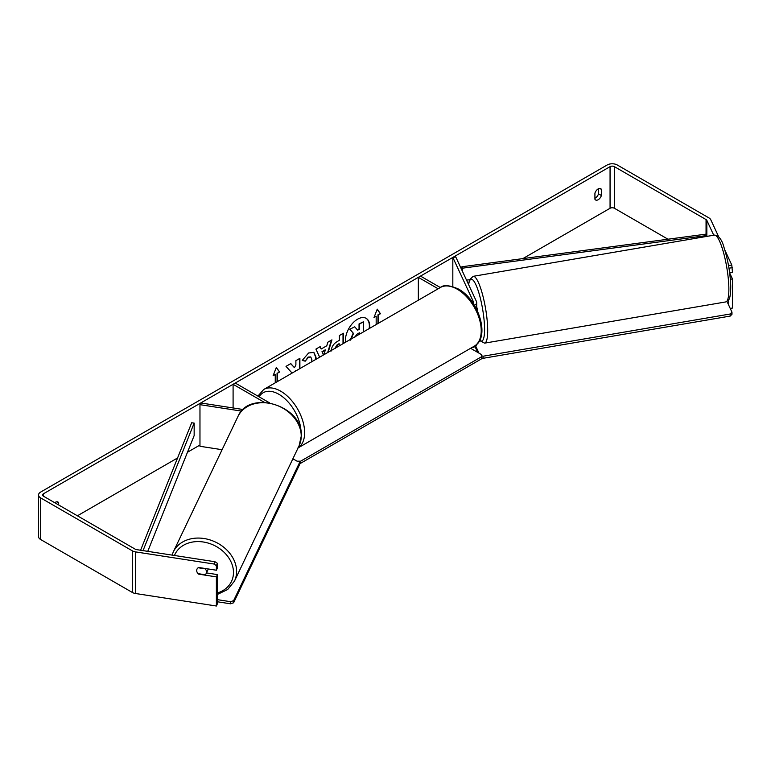 <?xml version="1.0" encoding="UTF-8"?>
<svg xmlns="http://www.w3.org/2000/svg" width="771" height="771" viewBox="0 0 771 771"><rect width="100%" height="100%" fill="white"/><g stroke="black" fill="none" stroke-linecap="round" stroke-linejoin="round"><path stroke-width="1.16" d="M473.201 303.446A3.055 1.764 180 0 0 473.645 302.521A3.055 1.764 180 0 0 473.548 302.068L452.828 257.427L455.786 256.974L476.497 301.606A6.12 3.527 180 0 1 476.709 302.521A6.12 3.527 180 0 1 474.387 305.287M438.14 288.778L418.335 277.348L418.335 300.218M476.69 344.367A6.12 3.527 180 0 1 471.842 347.596M297.606 448.182L474.204 346.227A33.895 19.564 -120 0 0 479.398 319.069A33.895 19.564 -120 0 0 457.251 289.202A33.895 19.564 -120 0 0 440.308 287.525L420.494 276.095L418.335 277.348M452.828 257.427L452.828 286.571M243.173 409.526L200.759 402.963L199.968 404.669L241.593 411.107M199.968 404.669L199.968 446.284L222.096 449.705M269.551 402.848L235.251 383.042L233.093 384.295L233.093 407.965M264.328 402.327L233.093 384.295M208.122 568.95A5.098 4.077 25.5 0 1 207.804 570.126L206.223 573.441A5.098 4.077 25.5 0 1 205.125 574.742L198.089 573.653A5.098 4.077 25.5 0 1 196.701 570.482A5.098 4.077 25.5 0 1 197.01 569.075M198.176 567.755L205.153 568.834A5.098 4.077 25.5 0 1 206.541 572.005A5.098 4.077 25.5 0 1 206.223 573.441M369.174 328.591A17.193 9.927 120 0 0 365.984 318.24M369.598 328.35A17.193 9.927 120 0 0 366.167 318.346A17.193 9.927 120 0 0 357.571 319.194A17.193 9.927 120 0 0 345.553 342.237M668.004 239.222L614.391 208.266A3.055 1.764 0 0 0 610.063 208.266L522.863 258.613M199.968 445.031L187.488 452.24M177.571 457.964L77.399 515.799M713.734 235.213L706.843 220.361A3.055 1.764 0 0 0 706.053 219.571L614.391 166.652A3.055 1.764 0 0 0 610.063 166.652L43.523 493.739A3.055 1.764 0 0 0 42.627 494.992A3.055 1.764 0 0 0 43.523 496.235L135.185 549.154A3.055 1.764 0 0 0 136.554 549.617L214.974 561.741L217.432 563.331L217.432 567.948L216.381 570.222L216.381 565.596L213.914 564.015L214.974 561.741M299.89 368.596L299.89 358.342L295.891 360.655L295.891 364.953L294.435 367.68L290.802 363.594L286.012 366.36L291.65 372.595L291.072 373.684M319.657 357.185L315.908 349.099L320.167 346.642L321.208 348.993L326.788 345.765L327.81 342.228L331.935 339.847L328.176 352.26M594.923 193.136A5.098 2.939 -60 0 1 600.715 188.664A5.098 2.939 -60 0 1 601.409 189.387L601.409 195.516A5.098 2.939 -60 0 1 598.171 199.737A5.098 2.939 -60 0 1 595.626 199.988A5.098 2.939 -60 0 1 594.923 199.255L594.923 193.136M58.663 504.976L58.663 502.75A5.098 2.939 120 0 0 57.96 502.017A5.098 2.939 120 0 0 54.76 502.721M273.3 375.226L275.257 374.513L273.098 375.766L276.336 367.401L279.584 372.017L277.415 373.27L277.415 381.568M275.257 374.513L275.257 382.821M377.973 323.521L377.973 314.799L380.488 313.758L377.25 309.142L374.002 317.507L376.171 316.255L376.171 324.562M378.33 315.002L378.33 323.309M331.202 351.017C331.482 346.892 333.544 343.702 337.399 341.447L339.385 340.3L339.385 335.549L343.374 333.236L343.374 343.49M311.6 361.83L311.908 359.729L310.8 357.021L308.467 357.262L305.22 361.165L302.213 360.433L308.593 352.983L313.893 352.405L316.033 357.301L315.85 359.382M598.527 188.731L598.527 193.849A5.098 2.939 -60 0 1 595.289 198.07A5.098 2.939 -60 0 1 594.923 198.253M718.794 237.015L710.775 219.754A7.132 4.115 0 0 0 708.935 217.904L617.272 164.984A7.132 4.115 0 0 0 607.182 164.984L40.641 492.071A7.132 4.115 0 0 0 38.55 494.992A7.132 4.115 0 0 0 40.641 497.902L132.304 550.822A7.132 4.115 0 0 0 135.503 551.891L213.914 564.015M55.772 503.309L55.772 502.085M728.518 265.532L731.795 265.031L724.798 249.958M38.55 494.992L38.55 536.606A7.132 4.115 0 0 0 40.641 539.517L132.304 592.436A7.132 4.115 0 0 0 135.503 593.506L216.381 606.016L217.432 603.741L217.432 574.607L216.381 576.881L216.381 606.016M197.337 572.67A5.098 4.019 24.9 0 1 196.99 569.123A5.098 4.019 24.9 0 1 198.658 567.485L216.381 570.222M216.381 576.881L198.658 574.144A5.098 4.019 24.9 0 1 198.108 573.653M217.432 563.331L216.381 565.596M217.432 574.607L206.474 572.911M728.508 300.131L728.508 304.728M730.359 279.256L732.45 278.929L732.45 308.063L730.214 308.41M731.795 265.031L732.45 272.279L729.645 272.712M732.45 267.653L728.971 268.192M732.45 278.929L729.674 272.944M601.409 189.387L599.742 188.423M601.409 195.516L598.527 193.849M58.663 502.75L56.987 501.776M350.236 339.944L353.205 333.101L349.764 329.275L354.747 326.817L357.657 330.19L359.411 329.178L359.411 324.119L363.411 321.806L363.411 331.925M354.747 326.817L349.764 329.275M357.416 329.911L359.045 328.966L359.045 323.916L363.411 321.806M353.205 333.101L350.121 329.487M350.603 340.146L353.571 333.313M276.259 367.603L279.584 372.017M279.218 371.805L277.415 373.27M277.059 373.058L277.059 381.78M374.214 316.968L376.171 316.255M377.973 314.799L380.488 313.758M380.132 313.546L377.173 309.335M331.424 340.146L327.665 352.559M319.946 346.767L321.208 348.993M324.283 354.515L325.208 349.832L321.989 351.692L323.396 355.026M325.564 350.044L322.355 351.904L323.618 354.901M343.018 333.448L343.018 343.702M339.385 345.793L339.018 343.712L337.129 344.801L334.845 348.415M339.385 343.914L337.486 345.013L335.202 348.492M290.686 363.661L294.435 367.68M299.524 368.808L299.524 358.554M294.965 371.439L295.891 370.543M313.71 352.308L315.667 357.098L315.406 359.643M310.607 356.934L308.111 357.06L305.22 361.165M304.863 360.963L302.261 360.327M359.411 334.228L359.411 332.793L356.771 334.325L354.621 337.534M359.045 334.441L359.045 333.005M470.609 348.309L481.586 354.641L481.586 356.722L300.661 461.174L300.661 463.255L299.813 463.255M300.661 461.174L297.057 461.174L292.884 458.764M481.586 356.722L481.586 358.804L300.661 463.255M230.49 601.679L230.481 603.789L233.603 602.787L299.813 464.132L299.823 462.022L233.613 600.686L230.49 601.679L217.432 599.665M217.432 601.775L230.481 603.789M294.551 459.728L292.575 459.42M233.603 602.787L233.613 600.686M298.955 461.174L299.823 462.022M476.709 306.964A5.098 1.022 80.3 0 1 477.635 311.426M727.005 301.49L731.958 312.159L732.007 314.24L730.204 316.081L483.109 358.303L481.586 357.811M478.974 353.137L475.697 346.083M477.721 352.414L475.013 346.574M730.204 316.081L730.156 314.009L483.07 356.231L483.109 358.303M730.156 314.009L731.958 312.159M481.586 355.759L483.07 356.231M706.053 219.571L706.053 234.133L461.906 266.756L461.906 270.178M706.053 234.133L706.622 235.569L462.484 268.183L462.484 271.411M462.484 268.183L461.906 266.756M469.597 279.719L466.532 280.133M706.622 235.569L706.622 236.427M140.592 550.234L191.68 422.768L194.157 423.096L194.157 435.586L147.762 551.352M143.049 550.619L194.157 423.096M473.548 302.068L473.548 302.974M173.282 551.94L237.902 416.6A33.895 27.101 25.5 0 1 274.515 404.534A33.895 27.101 25.5 0 1 301.23 436.27A33.895 27.101 25.5 0 1 299.081 445.811L234.451 581.151A33.895 27.101 -154.5 0 0 236.601 571.61A33.895 27.101 -154.5 0 0 209.885 539.873A33.895 27.101 -154.5 0 0 173.282 551.94L172.049 555.101M174.448 555.477A31.341 25.067 25.5 0 1 208.083 543.054A31.341 25.067 25.5 0 1 233.478 572.612A31.341 25.067 25.5 0 1 217.432 592.966M610.063 166.652L610.063 208.266M43.523 493.739L43.523 496.235M135.503 551.891L135.503 593.506M614.391 166.652L614.391 208.266M706.843 220.361L706.843 236.389M40.641 497.902L40.641 539.517M132.304 550.822L132.304 592.436M474.204 346.227C490.674 337.679 478.666 299.765 458.533 289.077C449.56 285.116 443.489 284.605 440.308 287.525L263.721 389.48A33.895 19.564 60 0 1 280.663 391.157A33.895 19.564 60 0 1 302.675 420.59A33.895 19.564 60 0 1 298.078 447.903M301.018 431.856A31.341 18.099 -120 0 0 278.861 394.28A31.341 18.099 -120 0 0 259.123 396.824M728.846 287.419A33.895 6.785 -99.7 0 0 723.477 252.425A33.895 6.785 -99.7 0 0 714.37 235.107C718.794 235.444 722.051 239.723 724.152 247.944C728.026 260.222 730.224 272.886 730.735 285.935C730.773 298.001 728.865 299.668 728.566 300.054L725.79 301.924A33.895 6.785 -99.7 0 0 728.846 287.419M714.37 235.107L473.182 276.326A33.895 6.785 80.3 0 1 482.289 293.645A33.895 6.785 80.3 0 1 487.667 328.629A33.895 6.785 80.3 0 1 484.602 343.143L725.79 301.924M479.784 340.127A31.341 6.274 -99.7 0 0 484.545 327.636A31.341 6.274 -99.7 0 0 477.336 288.267A31.341 6.274 -99.7 0 0 468.652 284.692M476.709 309.47L476.709 302.521M234.451 581.151L227.667 589.516L217.432 594.422M299.081 445.811L301.316 435.904C303.34 405.777 249.187 388.921 237.902 416.6M263.721 389.48L257.89 396.111M473.182 276.326L469.616 279.671L468.517 284.422M479.581 340.512L484.602 343.143"/></g></svg>
